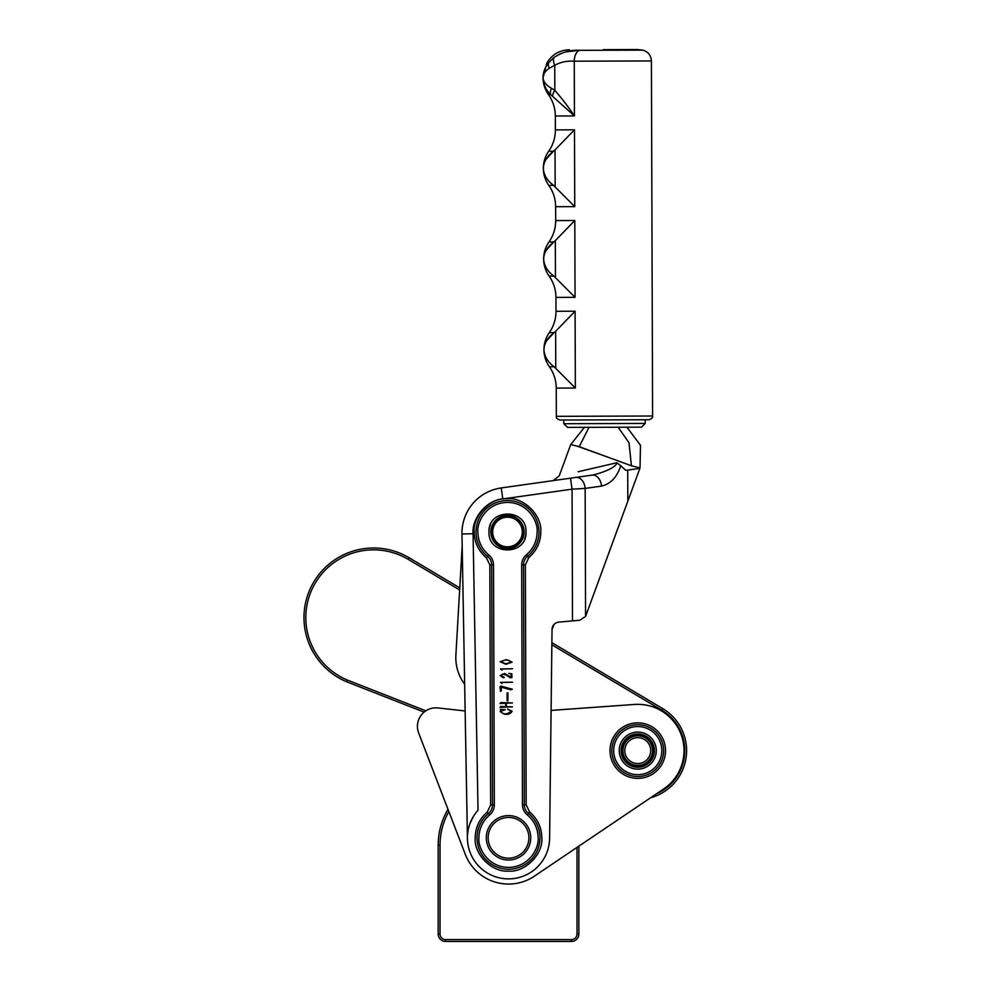 <?xml version="1.0" encoding="UTF-8"?>
<svg xmlns="http://www.w3.org/2000/svg" width="991" height="991" viewBox="0 0 991 991"><rect width="100%" height="100%" fill="white"/><g stroke="black" fill="none" stroke-linecap="round" stroke-linejoin="round"><path stroke-width="1.49" d="M654.407 750.905L653.49 750.893A15.732 15.732 0 0 0 653.49 750.336L654.407 750.323M654.382 749.592L653.465 749.654A15.732 15.732 0 0 0 653.416 749.109L654.333 749.023M654.258 748.292L653.342 748.428A15.732 15.732 0 0 0 653.255 747.883L654.159 747.722M654.023 747.003L653.119 747.214A15.732 15.732 0 0 0 652.982 746.669L653.887 746.446M653.688 745.74L652.796 746.012A15.732 15.732 0 0 0 652.635 745.492L653.503 745.195M653.255 744.514L652.4 744.848A15.732 15.732 0 0 0 652.189 744.34L653.032 743.968M652.735 743.312L651.892 743.721A15.732 15.732 0 0 0 651.644 743.225L652.462 742.792M652.115 742.16L651.31 742.631A15.732 15.732 0 0 0 651.025 742.16L651.805 741.664M651.397 741.057L650.641 741.59A15.732 15.732 0 0 0 650.319 741.144L651.062 740.587M650.616 740.017L649.898 740.611A15.732 15.732 0 0 0 649.539 740.19L650.232 739.571M649.737 739.038L649.068 739.682A15.732 15.732 0 0 0 648.684 739.298L649.328 738.629M648.795 738.134L648.176 738.828A15.732 15.732 0 0 0 647.767 738.468L648.349 737.762M647.78 737.304L647.222 738.047A15.732 15.732 0 0 0 646.776 737.725L647.309 736.97M646.702 736.561L646.206 737.341A15.732 15.732 0 0 0 645.736 737.056L646.206 736.263M645.575 735.904L645.141 736.722A15.732 15.732 0 0 0 644.658 736.474L645.054 735.644M644.398 735.334L644.026 736.189A15.732 15.732 0 0 0 643.518 735.979L643.865 735.111M643.184 734.864L642.874 735.743A15.732 15.732 0 0 0 642.354 735.57L642.626 734.678M641.933 734.48L641.697 735.384A15.732 15.732 0 0 0 641.165 735.248L641.363 734.343M640.644 734.207L640.483 735.124A15.732 15.732 0 0 0 639.951 735.037L640.075 734.12M639.356 734.034L639.269 734.95A15.732 15.732 0 0 0 638.712 734.913L638.774 733.984M638.043 733.959L638.031 734.888A15.732 15.732 0 0 0 637.486 734.888L637.461 733.959M636.742 733.984L636.792 734.913A15.732 15.732 0 0 0 636.247 734.95L636.16 734.034M635.442 734.12L635.565 735.037A15.732 15.732 0 0 0 635.02 735.124L634.859 734.207M634.153 734.343L634.351 735.248A15.732 15.732 0 0 0 633.819 735.384L633.583 734.48M632.89 734.678L633.15 735.57A15.732 15.732 0 0 0 632.63 735.743L632.332 734.864M631.651 735.111L631.985 735.979A15.732 15.732 0 0 0 631.478 736.189L631.118 735.334M630.449 735.644L630.858 736.474A15.732 15.732 0 0 0 630.363 736.722L629.929 735.904M629.297 736.263L629.768 737.056A15.732 15.732 0 0 0 629.297 737.341L628.802 736.561M628.195 736.97L628.728 737.725A15.732 15.732 0 0 0 628.282 738.047L627.724 737.304M627.154 737.762L627.749 738.468A15.732 15.732 0 0 0 627.328 738.828L626.721 738.134M626.188 738.629L626.82 739.298A15.732 15.732 0 0 0 626.436 739.682L625.767 739.038M625.284 739.571L625.965 740.19A15.732 15.732 0 0 0 625.618 740.611L624.9 740.017M624.454 740.587L625.185 741.144A15.732 15.732 0 0 0 624.863 741.59L624.107 741.057M623.711 741.664L624.491 742.16A15.732 15.732 0 0 0 624.194 742.631L623.401 742.16M623.042 742.792L623.859 743.225A15.732 15.732 0 0 0 623.612 743.721L622.782 743.312M622.472 743.968L623.327 744.34A15.732 15.732 0 0 0 623.116 744.848L622.249 744.514M622.001 745.195L622.881 745.492A15.732 15.732 0 0 0 622.707 746.012L621.828 745.74M621.63 746.446L622.521 746.669A15.732 15.732 0 0 0 622.398 747.214L621.493 747.003M621.345 747.722L622.261 747.883A15.732 15.732 0 0 0 622.175 748.428L621.258 748.292M621.171 749.023L622.088 749.109A15.732 15.732 0 0 0 622.051 749.654L621.122 749.592M621.097 750.323L622.026 750.336A15.732 15.732 0 0 0 622.026 750.893L621.097 750.905M622.943 750.608A14.803 14.803 0 0 1 637.758 735.805A14.803 14.803 0 0 1 652.561 750.608A14.803 14.803 0 0 1 637.758 765.424A14.803 14.803 0 0 1 622.943 750.608M624.801 750.608A12.957 12.957 0 0 1 637.758 737.651A12.957 12.957 0 0 1 650.715 750.608A12.957 12.957 0 0 1 637.758 763.565A12.957 12.957 0 0 1 624.801 750.608M654.333 752.206L653.416 752.119A15.732 15.732 0 0 0 653.465 751.574L654.382 751.636M654.159 753.507L653.255 753.346A15.732 15.732 0 0 0 653.342 752.801L654.258 752.937M653.887 754.783L652.982 754.547A15.732 15.732 0 0 0 653.119 754.015L654.023 754.225M653.503 756.034L652.635 755.737A15.732 15.732 0 0 0 652.796 755.216L653.688 755.489M653.032 757.26L652.189 756.889A15.732 15.732 0 0 0 652.4 756.381L653.255 756.715M652.462 758.437L651.644 758.004A15.732 15.732 0 0 0 651.892 757.508L652.735 757.917M651.805 759.564L651.025 759.069A15.732 15.732 0 0 0 651.31 758.598L652.115 759.069M651.062 760.642L650.319 760.085A15.732 15.732 0 0 0 650.641 759.639L651.397 760.171M650.232 761.658L649.539 761.038A15.732 15.732 0 0 0 649.898 760.617L650.616 761.212M649.328 762.599L648.684 761.93A15.732 15.732 0 0 0 649.068 761.546L649.737 762.19M648.349 763.466L647.767 762.76A15.732 15.732 0 0 0 648.176 762.401L648.795 763.095M647.309 764.259L646.776 763.504A15.732 15.732 0 0 0 647.222 763.181L647.78 763.925M646.206 764.965L645.736 764.172A15.732 15.732 0 0 0 646.206 763.888L646.702 764.668M645.054 765.585L644.658 764.755A15.732 15.732 0 0 0 645.141 764.507L645.575 765.325M643.865 766.117L643.518 765.25A15.732 15.732 0 0 0 644.026 765.04L644.398 765.894M642.626 766.551L642.354 765.659A15.732 15.732 0 0 0 642.874 765.486L643.184 766.365M641.363 766.873L641.165 765.981A15.732 15.732 0 0 0 641.697 765.845L641.933 766.737M640.075 767.108L639.951 766.192A15.732 15.732 0 0 0 640.483 766.105L640.644 767.022M638.774 767.245L638.712 766.316A15.732 15.732 0 0 0 639.269 766.278L639.356 767.195M637.461 767.269L637.486 766.34A15.732 15.732 0 0 0 638.031 766.34L638.043 767.269M636.16 767.195L636.247 766.278A15.732 15.732 0 0 0 636.792 766.316L636.742 767.245M634.859 767.022L635.02 766.105A15.732 15.732 0 0 0 635.565 766.192L635.442 767.108M633.583 766.737L633.819 765.845A15.732 15.732 0 0 0 634.351 765.981L634.153 766.873M632.332 766.365L632.63 765.486A15.732 15.732 0 0 0 633.15 765.659L632.89 766.551M631.118 765.894L631.478 765.04A15.732 15.732 0 0 0 631.985 765.25L631.651 766.117M629.929 765.325L630.363 764.507A15.732 15.732 0 0 0 630.858 764.755L630.449 765.585M628.802 764.668L629.297 763.888A15.732 15.732 0 0 0 629.768 764.172L629.297 764.965M627.724 763.925L628.282 763.181A15.732 15.732 0 0 0 628.728 763.504L628.195 764.259M626.721 763.095L627.328 762.401A15.732 15.732 0 0 0 627.749 762.76L627.154 763.466M625.767 762.19L626.436 761.546A15.732 15.732 0 0 0 626.82 761.93L626.188 762.599M624.9 761.212L625.618 760.617A15.732 15.732 0 0 0 625.965 761.038L625.284 761.658M624.107 760.171L624.863 759.639A15.732 15.732 0 0 0 625.185 760.085L624.454 760.642M623.401 759.069L624.194 758.598A15.732 15.732 0 0 0 624.491 759.069L623.711 759.564M622.782 757.917L623.612 757.508A15.732 15.732 0 0 0 623.859 758.004L623.042 758.437M622.249 756.715L623.116 756.381A15.732 15.732 0 0 0 623.327 756.889L622.472 757.26M621.828 755.489L622.707 755.216A15.732 15.732 0 0 0 622.881 755.737L622.001 756.034M621.493 754.225L622.398 754.015A15.732 15.732 0 0 0 622.521 754.547L621.63 754.783M621.258 752.937L622.175 752.801A15.732 15.732 0 0 0 622.261 753.346L621.345 753.507M621.122 751.636L622.051 751.574A15.732 15.732 0 0 0 622.088 752.119L621.171 752.206M489.641 814.974C492.688 812.323 494.261 808.978 494.336 804.94L493.53 564.944C493.431 560.906 491.846 557.574 488.774 554.948C481.75 548.952 478.108 541.334 477.873 532.093C476.659 523.434 485.479 502.858 507.392 502.387C529.318 502.71 538.274 523.236 537.11 531.894C536.936 541.136 533.356 548.779 526.37 554.824C523.31 557.462 521.749 560.807 521.675 564.845L522.468 804.853C522.579 808.891 524.165 812.224 527.237 814.85C534.26 820.845 537.89 828.464 538.125 837.692C539.352 846.351 530.532 866.927 508.606 867.41C486.692 867.075 477.736 846.562 478.901 837.89C479.074 828.649 482.654 821.019 489.641 814.974L488.452 813.549A31.464 31.464 0 0 0 508.618 869.256A31.464 31.464 0 0 0 528.401 813.413A11.112 11.112 0 0 1 524.326 804.841L523.521 564.845A11.112 11.112 0 0 1 527.546 556.248A31.464 31.464 0 0 0 507.392 500.529A31.464 31.464 0 0 0 487.597 556.385A11.112 11.112 0 0 1 491.685 564.944L492.49 804.952A11.112 11.112 0 0 1 488.452 813.549L487.275 812.112L490.632 804.952L489.827 564.957L486.432 557.809C478.517 551.07 474.441 542.498 474.169 532.105C472.682 515.555 490.818 497.296 507.38 498.684C523.929 497.185 542.188 515.32 540.813 531.882C540.615 542.275 536.589 550.872 528.723 557.673L525.379 564.833L526.171 804.841L529.578 811.976C537.481 818.715 541.569 827.287 541.829 837.68C543.328 854.23 525.18 872.489 508.618 871.114C492.081 872.6 473.809 854.465 475.197 837.903C475.383 827.51 479.409 818.913 487.275 812.112M467.418 837.928A41.089 41.089 0 0 0 508.656 878.881A41.089 41.089 0 0 0 549.609 837.655L552.037 629.421A7.408 7.408 0 0 1 558.775 622.137L579.747 620.242L585.57 616.427L585.148 488.402L572.067 489.17L570.506 478.17L501.235 487.944A45.648 45.648 0 0 0 461.967 533.963L467.418 837.928A41.089 41.089 0 0 1 478.034 810.229L473.066 533.765C471.666 517.909 486.915 500.059 502.784 498.931L501.235 487.944M524.152 531.944A16.661 16.661 0 0 1 507.553 548.655A16.661 16.661 0 0 1 490.83 532.056A16.661 16.661 0 0 1 507.442 515.345A16.661 16.661 0 0 1 524.152 531.944M488.984 532.056C487.919 555.939 527.224 555.815 525.998 531.932C527.063 508.049 487.758 508.185 488.984 532.056A18.507 18.507 0 0 1 490.372 524.97M500.517 668.95L512.52 668.776L501.483 669.061L502.003 670.102L500.517 668.95M500.517 682.378L512.52 682.204L501.483 682.489L502.003 683.53L500.517 682.378M507.912 700.897L507.107 700.897L507.107 692.882L507.912 692.882L507.912 700.897M501.087 709.928L500.294 709.345L505.261 709.705L500.703 711.34C502.003 713.458 504.122 714.238 507.02 713.669L511.529 711.488L507.553 709.073L512.149 711.228C510.514 713.966 507.85 714.92 504.134 714.102L500.083 711.488L501.087 709.928M502.301 706.608L505.881 706.608L505.484 703.276L499.997 703.511L500.926 702.545L512.496 702.953L506.178 703.276L506.587 706.62L512.496 706.868L500.034 707.351L500.963 706.36L502.301 706.608M502.288 687.494L501.211 687.036L501.359 690.727L500.48 691.384L499.997 686.738L500.938 686.094L512.335 689.216L511.009 689.81L502.288 687.494M504.295 677.41L503.18 677.708L500.195 675.565L504.63 673.496L511.232 677.324L511.121 673.979L508.829 673.372L511.851 673.83L511.938 677.547L510.229 677.782L506.389 675.119L502.598 674.091L500.963 675.528L504.295 677.41M512.124 662.161L505.918 664.28L500.121 661.765L506.327 659.622L512.124 662.161M554.08 624.404L552.037 629.421M473.24 816.708L469.932 823.645M570.506 478.17L575.746 477.427L570.506 478.17M578.174 471.728L616.935 462.735C615.894 468.409 598.279 473.995 592.11 475.123L575.746 477.427A11.112 7.817 -98 0 1 585.148 488.402L601.512 486.098A11.112 7.817 -98 0 0 592.11 475.123L592.37 475.085M553.35 480.585L559.271 475.804L570.705 444.563L579.215 446.668L631.428 465.782L640.025 467.925L585.57 616.427M639.864 468.384L625.817 470.366L620.775 465.782C616.885 477.315 610.468 484.079 601.512 486.098M572.34 489.145L579.004 488.761M464.085 652.115L464.011 648.387M465.473 729.834L465.411 726.118M638.638 468.557L634.773 469.102M620.775 465.782L616.935 462.735M608.313 457.322L576.812 446.024M576.589 445.962L574.929 445.541M572.464 444.947L571.126 444.649M631.428 465.782L629 442.754L618.161 427.232L629 442.754L631.428 465.782M589.001 427.332L579.215 446.668L589.013 427.332M500.789 661.777L505.955 663.797L511.455 662.124C509.696 660.353 507.429 659.709 504.63 660.167L500.789 661.777M645.215 423.442L641.536 427.158L567.484 427.394L563.78 423.714L645.215 423.442L645.203 419.738M563.78 423.714L563.768 420.011M486.296 837.791A22.211 22.211 0 0 1 508.519 815.581A22.211 22.211 0 0 1 530.73 837.791A22.211 22.211 0 0 1 508.519 860.002A22.211 22.211 0 0 1 486.296 837.791M488.154 837.791A20.365 20.365 0 0 1 508.519 817.426A20.365 20.365 0 0 1 528.872 837.791A20.365 20.365 0 0 1 508.519 858.156A20.365 20.365 0 0 1 488.154 837.791M551.863 644.819L661.79 710.2L662.731 708.615A48.869 48.869 0 0 1 650.616 797.755L578.855 846.165L578.855 934.042A7.408 7.408 0 0 1 571.448 941.45L445.578 941.45A7.408 7.408 0 0 1 438.171 934.042L438.171 845.199A70.336 70.336 0 0 1 447.994 809.337L418.66 733.006A18.507 18.507 0 0 1 437.96 707.958L465.138 710.956M661.79 710.2A47.011 47.011 0 0 1 656.748 793.63M662.731 708.615L551.888 642.676M464.655 684.261A44.422 44.422 0 0 1 455.885 655.101L462.178 546.103L459.774 587.886L409.147 557.772L408.205 559.37L459.651 589.967M425.87 710.832L347.395 680.086L346.701 681.796L424.098 712.12M346.701 681.796A69.605 69.605 0 0 1 311.409 586.288A69.605 69.605 0 0 1 409.147 557.772M347.395 680.086A67.747 67.747 0 0 1 313.057 587.118A67.747 67.747 0 0 1 408.205 559.37M525.998 531.932A18.507 18.507 0 0 1 524.623 539.03M663.598 748.762A25.915 25.915 0 0 1 639.604 776.461A25.915 25.915 0 0 1 611.905 752.466A25.915 25.915 0 0 1 635.912 724.768A25.915 25.915 0 0 1 663.598 748.762M665.457 748.639A27.76 27.76 0 0 1 639.74 778.307A27.76 27.76 0 0 1 610.06 752.59A27.76 27.76 0 0 1 635.776 722.922A27.76 27.76 0 0 1 665.457 748.639M418.66 733.006L465.324 854.391A46.28 46.28 0 0 0 534.397 876.155L663.636 788.972A46.28 46.28 0 0 0 634.463 704.452L551.095 710.411M578.855 934.042L576.997 934.042L576.997 847.416M438.171 845.199L440.029 845.199A68.49 68.49 0 0 1 448.849 811.555M440.029 845.199L440.029 934.042L438.171 934.042M445.578 941.45L445.578 939.604A5.55 5.55 0 0 1 440.029 934.042M445.578 939.604L571.448 939.604L571.448 941.45M576.997 934.042A5.55 5.55 0 0 1 571.448 939.604M611.843 750.608A25.915 25.915 0 0 1 637.758 724.694A25.915 25.915 0 0 1 663.673 750.608A25.915 25.915 0 0 1 637.758 776.523A25.915 25.915 0 0 1 611.843 750.608M613.689 750.608A24.069 24.069 0 0 1 637.758 726.552A24.069 24.069 0 0 1 661.815 750.608A24.069 24.069 0 0 1 637.758 774.677A24.069 24.069 0 0 1 613.689 750.608M656.265 750.608A18.507 18.507 0 0 1 637.758 769.127A18.507 18.507 0 0 1 619.239 750.608A18.507 18.507 0 0 1 637.758 732.101A18.507 18.507 0 0 1 656.265 750.608M621.097 750.608A16.661 16.661 0 0 0 637.758 767.269A16.661 16.661 0 0 0 654.419 750.608A16.661 16.661 0 0 0 637.758 733.959A16.661 16.661 0 0 0 621.097 750.608M603.246 49.661L637.151 49.55L603.246 49.661M652.598 416.009C653.007 417.583 651.781 418.821 648.907 419.726L560.064 420.023C557.177 419.131 555.939 417.905 556.347 416.331L652.598 416.009L651.409 60.947L574.26 61.194C567.125 60.699 560.621 62.061 554.749 65.282L549.2 68.354C545.298 70.968 543.241 74.065 543.031 77.632C543.266 81.609 546.066 85.164 551.454 88.273A11.112 6.64 133.3 0 0 550.723 94.678C545.917 90.008 543.353 84.334 543.031 77.632C543.217 71.922 545.087 66.979 548.642 62.805L554.006 57.441L560.733 53.526M565.39 51.966L579.512 50.33A11.112 6.702 89.8 0 0 574.26 61.194L574.446 115.935L555.344 115.997L555.394 129.883L574.495 129.821L555.158 149.765M551.454 88.273L554.836 90.416L554.749 65.282A11.112 5.859 55.1 0 1 554.006 57.441C562.293 52.114 570.804 49.736 579.512 50.33L642.614 50.12L637.151 49.55M543.341 168.482L543.341 168.334C543.402 174.577 545.223 180.263 548.803 185.379L553.56 185.367L574.743 206.636L555.641 206.698L555.691 220.584L574.792 220.522L555.468 240.466M555.158 186.692L555.034 149.889L553.436 151.227C546.933 156.318 543.563 162.016 543.341 168.334L543.526 165.893M543.638 259.184L543.638 259.035C543.712 265.278 545.533 270.964 549.113 276.08L553.858 276.068L575.053 297.337L555.951 297.399L556.001 311.285L575.09 311.224L555.765 331.167M555.456 277.393L555.332 240.59L553.746 241.928C547.243 247.019 543.873 252.717 543.638 259.035L543.824 256.595M543.948 349.885L543.948 349.736C544.009 355.98 545.83 361.665 549.41 366.781L554.155 366.769L575.35 388.038L556.248 388.1L556.347 416.331M555.753 368.095L555.641 331.291L554.043 332.629C547.54 337.72 544.17 343.419 543.948 349.736L544.133 347.296M549.2 68.354A11.112 7.21 41.1 0 1 548.642 62.805L546.958 62.805L543.031 77.632C543.105 83.876 544.926 89.562 548.506 94.678L550.723 94.678L574.446 115.935C568.177 106.669 561.649 98.159 554.836 90.416A11.112 5.029 137.6 0 0 552.681 96.325M543.972 163.899L544.79 161.682M545.93 159.501L553.436 151.227L548.692 151.239C553.127 144.81 555.356 137.699 555.394 129.883M553.56 185.367C547.181 180.696 543.774 175.023 543.341 168.334C543.365 162.078 545.149 156.392 548.692 151.239M544.282 254.6L545.087 252.383M546.227 250.203L553.746 241.928L549.002 241.94C553.424 235.511 555.666 228.401 555.691 220.584M553.858 276.068C547.478 271.398 544.071 265.724 543.638 259.035C543.663 252.779 545.446 247.093 549.002 241.94M544.579 345.302L545.397 343.084M546.549 340.867L554.043 332.629L549.299 332.642C553.734 326.212 555.963 319.102 556.001 311.285M554.155 366.769C547.788 362.099 544.381 356.426 543.948 349.736C543.972 343.481 545.756 337.795 549.299 332.642M546.859 65.295L546.388 66.05M524.152 532.291A16.661 16.661 0 0 0 524.152 531.709L523.223 531.721A15.732 15.732 0 0 0 523.211 531.176L524.128 531.126A16.661 16.661 0 0 0 524.09 530.544L523.161 530.631A15.732 15.732 0 0 0 523.112 530.086L524.028 529.974A16.661 16.661 0 0 0 523.942 529.392L523.037 529.541A15.732 15.732 0 0 0 522.938 528.996L523.843 528.822A16.661 16.661 0 0 0 523.731 528.253L522.827 528.463A15.732 15.732 0 0 0 522.691 527.93L523.582 527.683A16.661 16.661 0 0 0 523.421 527.125L522.542 527.398A15.732 15.732 0 0 0 522.368 526.878L523.248 526.58A16.661 16.661 0 0 0 523.05 526.023L522.183 526.357A15.732 15.732 0 0 0 521.972 525.849L522.827 525.49A16.661 16.661 0 0 0 522.591 524.957L521.749 525.354A15.732 15.732 0 0 0 521.514 524.858L522.331 524.437A16.661 16.661 0 0 0 522.059 523.917L521.254 524.375A15.732 15.732 0 0 0 520.981 523.892L521.774 523.421A16.661 16.661 0 0 0 521.464 522.926L520.684 523.434A15.732 15.732 0 0 0 520.386 522.975L521.142 522.443A16.661 16.661 0 0 0 520.795 521.972L520.064 522.53A15.732 15.732 0 0 0 519.718 522.096L520.436 521.514A16.661 16.661 0 0 0 520.064 521.068L519.371 521.675A15.732 15.732 0 0 0 518.999 521.266L519.68 520.634A16.661 16.661 0 0 0 519.272 520.213L518.615 520.87A15.732 15.732 0 0 0 518.219 520.498L518.85 519.817A16.661 16.661 0 0 0 518.417 519.42L517.81 520.126A15.732 15.732 0 0 0 517.389 519.767L517.971 519.049A16.661 16.661 0 0 0 517.525 518.689L516.968 519.433A15.732 15.732 0 0 0 516.522 519.111L517.054 518.355A16.661 16.661 0 0 0 516.571 518.033L516.063 518.801A15.732 15.732 0 0 0 515.593 518.516L516.076 517.723A16.661 16.661 0 0 0 515.568 517.426L515.122 518.243A15.732 15.732 0 0 0 514.639 517.983L515.06 517.153A16.661 16.661 0 0 0 514.54 516.906L514.143 517.736A15.732 15.732 0 0 0 513.635 517.513L514.007 516.658A16.661 16.661 0 0 0 513.462 516.447L513.127 517.314A15.732 15.732 0 0 0 512.62 517.116L512.917 516.249A16.661 16.661 0 0 0 512.359 516.063L512.099 516.955A15.732 15.732 0 0 0 511.567 516.807L511.802 515.902A16.661 16.661 0 0 0 511.245 515.766L511.034 516.67A15.732 15.732 0 0 0 510.501 516.559L510.675 515.642A16.661 16.661 0 0 0 510.105 515.543L509.956 516.46A15.732 15.732 0 0 0 509.411 516.385L509.523 515.469A16.661 16.661 0 0 0 508.94 515.407L508.866 516.323A15.732 15.732 0 0 0 508.321 516.286L508.371 515.357A16.661 16.661 0 0 0 507.788 515.345L507.764 516.261A15.732 15.732 0 0 0 507.219 516.261L507.206 515.345A16.661 16.661 0 0 0 506.624 515.357L506.674 516.286A15.732 15.732 0 0 0 506.116 516.323L506.042 515.407A16.661 16.661 0 0 0 505.46 515.469L505.571 516.385A15.732 15.732 0 0 0 505.026 516.46L504.89 515.543A16.661 16.661 0 0 0 504.32 515.642L504.493 516.559A15.732 15.732 0 0 0 503.948 516.67L503.75 515.766A16.661 16.661 0 0 0 503.18 515.902L503.416 516.807A15.732 15.732 0 0 0 502.895 516.955L502.623 516.063A16.661 16.661 0 0 0 502.065 516.249L502.375 517.116A15.732 15.732 0 0 0 501.855 517.314L501.52 516.447A16.661 16.661 0 0 0 500.988 516.658L501.347 517.513A15.732 15.732 0 0 0 500.839 517.736L500.455 516.906A16.661 16.661 0 0 0 499.935 517.153L500.356 517.983A15.732 15.732 0 0 0 499.86 518.243L499.414 517.426A16.661 16.661 0 0 0 498.907 517.723L499.39 518.516A15.732 15.732 0 0 0 498.919 518.801L498.423 518.033A16.661 16.661 0 0 0 497.94 518.355L498.473 519.111A15.732 15.732 0 0 0 498.027 519.433L497.47 518.689A16.661 16.661 0 0 0 497.011 519.049L497.593 519.767A15.732 15.732 0 0 0 497.172 520.126L496.565 519.42A16.661 16.661 0 0 0 496.132 519.817L496.764 520.498A15.732 15.732 0 0 0 496.367 520.87L495.711 520.213A16.661 16.661 0 0 0 495.314 520.634L495.983 521.266A15.732 15.732 0 0 0 495.624 521.675L494.918 521.068A16.661 16.661 0 0 0 494.546 521.514L495.265 522.096A15.732 15.732 0 0 0 494.93 522.53L494.187 521.972A16.661 16.661 0 0 0 493.84 522.443L494.608 522.975A15.732 15.732 0 0 0 494.298 523.434L493.518 522.926A16.661 16.661 0 0 0 493.208 523.421L494.001 523.892A15.732 15.732 0 0 0 493.729 524.375L492.923 523.917A16.661 16.661 0 0 0 492.651 524.437L493.468 524.858A15.732 15.732 0 0 0 493.233 525.354L492.391 524.957A16.661 16.661 0 0 0 492.155 525.49L493.01 525.849A15.732 15.732 0 0 0 492.8 526.357L491.945 526.023A16.661 16.661 0 0 0 491.747 526.58L492.614 526.878A15.732 15.732 0 0 0 492.44 527.398L491.561 527.125A16.661 16.661 0 0 0 491.4 527.683L492.292 527.93A15.732 15.732 0 0 0 492.168 528.463L491.263 528.253A16.661 16.661 0 0 0 491.14 528.822L492.044 528.996A15.732 15.732 0 0 0 491.957 529.541L491.04 529.392A16.661 16.661 0 0 0 490.954 529.974L491.87 530.086A15.732 15.732 0 0 0 491.821 530.631L490.892 530.544A16.661 16.661 0 0 0 490.855 531.126L491.784 531.176A15.732 15.732 0 0 0 491.759 531.721L490.83 531.709A16.661 16.661 0 0 0 490.83 532.291L491.759 532.278A15.732 15.732 0 0 0 491.784 532.824L490.855 532.873A16.661 16.661 0 0 0 490.892 533.455L491.821 533.369A15.732 15.732 0 0 0 491.87 533.914L490.954 534.025A16.661 16.661 0 0 0 491.04 534.607L491.957 534.459A15.732 15.732 0 0 0 492.044 535.004L491.14 535.177A16.661 16.661 0 0 0 491.263 535.747L492.168 535.536A15.732 15.732 0 0 0 492.292 536.069L491.4 536.317A16.661 16.661 0 0 0 491.561 536.874L492.44 536.602A15.732 15.732 0 0 0 492.614 537.122L491.747 537.419A16.661 16.661 0 0 0 491.945 537.964L492.8 537.642A15.732 15.732 0 0 0 493.01 538.15L492.155 538.509A16.661 16.661 0 0 0 492.391 539.042L493.233 538.646A15.732 15.732 0 0 0 493.468 539.141L492.651 539.562A16.661 16.661 0 0 0 492.923 540.07L493.729 539.624A15.732 15.732 0 0 0 494.001 540.107L493.208 540.578A16.661 16.661 0 0 0 493.518 541.074L494.298 540.566A15.732 15.732 0 0 0 494.608 541.024L493.84 541.557A16.661 16.661 0 0 0 494.187 542.027L494.93 541.47A15.732 15.732 0 0 0 495.265 541.904L494.546 542.486A16.661 16.661 0 0 0 494.918 542.932L495.624 542.325A15.732 15.732 0 0 0 495.983 542.734L495.314 543.365A16.661 16.661 0 0 0 495.711 543.774L496.367 543.13A15.732 15.732 0 0 0 496.764 543.502L496.132 544.183A16.661 16.661 0 0 0 496.565 544.567L497.172 543.873A15.732 15.732 0 0 0 497.593 544.232L497.011 544.951A16.661 16.661 0 0 0 497.47 545.298L498.027 544.567A15.732 15.732 0 0 0 498.473 544.889L497.94 545.645A16.661 16.661 0 0 0 498.423 545.967L498.919 545.199A15.732 15.732 0 0 0 499.39 545.484L498.907 546.276A16.661 16.661 0 0 0 499.414 546.574L499.86 545.756A15.732 15.732 0 0 0 500.356 546.016L499.935 546.846A16.661 16.661 0 0 0 500.455 547.094L500.839 546.264A15.732 15.732 0 0 0 501.347 546.487L500.988 547.329A16.661 16.661 0 0 0 501.52 547.552L501.855 546.685A15.732 15.732 0 0 0 502.375 546.871L502.065 547.75A16.661 16.661 0 0 0 502.623 547.936L502.895 547.044A15.732 15.732 0 0 0 503.416 547.193L503.18 548.085A16.661 16.661 0 0 0 503.75 548.234L503.948 547.329A15.732 15.732 0 0 0 504.493 547.441L504.32 548.357A16.661 16.661 0 0 0 504.89 548.457L505.026 547.54A15.732 15.732 0 0 0 505.571 547.614L505.46 548.531A16.661 16.661 0 0 0 506.042 548.593L506.116 547.676A15.732 15.732 0 0 0 506.674 547.713L506.624 548.63A16.661 16.661 0 0 0 507.206 548.655L507.219 547.726A15.732 15.732 0 0 0 507.764 547.726L507.788 548.655A16.661 16.661 0 0 0 508.371 548.63L508.321 547.713A15.732 15.732 0 0 0 508.866 547.676L508.94 548.593A16.661 16.661 0 0 0 509.523 548.531L509.411 547.614A15.732 15.732 0 0 0 509.956 547.54L510.105 548.457A16.661 16.661 0 0 0 510.675 548.357L510.501 547.441A15.732 15.732 0 0 0 511.034 547.329L511.245 548.234A16.661 16.661 0 0 0 511.802 548.085L511.567 547.193A15.732 15.732 0 0 0 512.099 547.044L512.359 547.936A16.661 16.661 0 0 0 512.917 547.75L512.62 546.871A15.732 15.732 0 0 0 513.127 546.685L513.462 547.552A16.661 16.661 0 0 0 514.007 547.329L513.635 546.487A15.732 15.732 0 0 0 514.143 546.264L514.54 547.094A16.661 16.661 0 0 0 515.06 546.846L514.639 546.016A15.732 15.732 0 0 0 515.122 545.756L515.568 546.574A16.661 16.661 0 0 0 516.076 546.276L515.593 545.484A15.732 15.732 0 0 0 516.063 545.199L516.571 545.967A16.661 16.661 0 0 0 517.054 545.645L516.522 544.889A15.732 15.732 0 0 0 516.968 544.567L517.525 545.298A16.661 16.661 0 0 0 517.971 544.951L517.389 544.232A15.732 15.732 0 0 0 517.81 543.873L518.417 544.567A16.661 16.661 0 0 0 518.85 544.183L518.219 543.502A15.732 15.732 0 0 0 518.615 543.13L519.272 543.774A16.661 16.661 0 0 0 519.68 543.365L518.999 542.734A15.732 15.732 0 0 0 519.371 542.325L520.064 542.932A16.661 16.661 0 0 0 520.436 542.486L519.718 541.904A15.732 15.732 0 0 0 520.064 541.47L520.795 542.027A16.661 16.661 0 0 0 521.142 541.557L520.386 541.024A15.732 15.732 0 0 0 520.684 540.566L521.464 541.074A16.661 16.661 0 0 0 521.774 540.578L520.981 540.107A15.732 15.732 0 0 0 521.254 539.624L522.059 540.07A16.661 16.661 0 0 0 522.331 539.562L521.514 539.141A15.732 15.732 0 0 0 521.749 538.646L522.591 539.042A16.661 16.661 0 0 0 522.827 538.509L521.972 538.15A15.732 15.732 0 0 0 522.183 537.642L523.05 537.964A16.661 16.661 0 0 0 523.248 537.419L522.368 537.122A15.732 15.732 0 0 0 522.542 536.602L523.421 536.874A16.661 16.661 0 0 0 523.582 536.317L522.691 536.069A15.732 15.732 0 0 0 522.827 535.536L523.731 535.747A16.661 16.661 0 0 0 523.843 535.177L522.938 535.004A15.732 15.732 0 0 0 523.037 534.459L523.942 534.607A16.661 16.661 0 0 0 524.028 534.025L523.112 533.914A15.732 15.732 0 0 0 523.161 533.369L524.09 533.455A16.661 16.661 0 0 0 524.128 532.873L523.211 532.824A15.732 15.732 0 0 0 523.223 532.278L524.152 532.291M492.688 531.994A14.803 14.803 0 0 1 507.491 517.191A14.803 14.803 0 0 1 522.307 531.994A14.803 14.803 0 0 1 507.491 546.809A14.803 14.803 0 0 1 492.688 531.994M526.37 554.824L528.723 557.673M461.955 533.294A45.648 45.648 0 0 0 461.967 533.963L473.066 533.765M572.501 620.899L572.067 489.17L502.784 498.931M493.53 564.944L489.827 564.957M486.432 557.809L488.774 554.948M494.336 804.94L490.632 804.952M527.237 814.85L529.578 811.976M522.468 804.853L526.171 804.841M521.675 564.845L525.379 564.833M627.823 501.26L627.724 470.093M574.495 129.821L574.743 206.636M574.792 220.522L575.053 297.337M575.09 311.224L575.35 388.038M640.025 467.925L640.483 445.318L626.944 427.195M570.705 444.563L584.43 427.344M651.409 60.947C651.013 55.273 648.077 51.668 642.614 50.12M546.958 62.805C552.098 54.48 559.568 50.132 569.354 49.773M548.803 185.379C553.288 191.783 555.567 198.881 555.641 206.698M549.113 276.08C553.585 282.485 555.864 289.583 555.951 297.399M549.41 366.781C553.895 373.186 556.174 380.284 556.248 388.1M548.506 94.678C552.978 101.082 555.257 108.18 555.344 115.997"/></g></svg>

